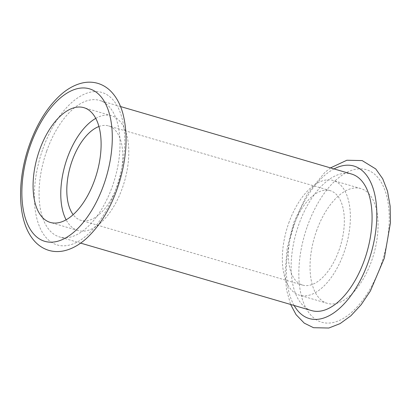 <?xml version="1.0" encoding="UTF-8"?>
<svg xmlns="http://www.w3.org/2000/svg" width="411" height="411" viewBox="0 0 411 411"><rect width="100%" height="100%" fill="white"/><g stroke="black" fill="none" stroke-linecap="round" stroke-linejoin="round"><path stroke-width="0.31" stroke-dasharray="2.06 1.54" d="M316.444 231.146A59.785 30.83 106.3 0 1 360.817 188.567A59.785 30.83 106.3 0 1 373.645 254.604A59.785 30.83 106.3 0 1 327.29 303.344A59.785 30.83 106.3 0 1 316.444 231.146M311.656 310.603A71.139 36.687 106.3 0 1 298.756 224.699A71.139 36.687 106.3 0 1 351.554 174.038M95.758 118.378A59.785 30.83 106.3 0 1 111.556 115.753A59.785 30.83 106.3 0 1 124.384 181.785A59.785 30.83 106.3 0 1 78.023 230.53A59.785 30.83 106.3 0 1 66.125 219.813M98.923 126.516A49.192 25.369 106.3 0 1 108.581 125.925A49.192 25.369 106.3 0 1 119.139 180.254A49.192 25.369 106.3 0 1 80.998 220.358A49.192 25.369 106.3 0 1 73.173 214.66M293.644 225.68A49.192 25.369 106.3 0 1 330.151 190.647A49.192 25.369 106.3 0 1 340.709 244.982A49.192 25.369 106.3 0 1 302.563 285.085A49.192 25.369 106.3 0 1 293.644 225.68M288.753 223.055A59.785 30.83 106.3 0 1 333.121 180.48A59.785 30.83 106.3 0 1 345.949 246.513A59.785 30.83 106.3 0 1 299.593 295.252A59.785 30.83 106.3 0 1 288.753 223.055M46.695 151.063A71.139 36.687 106.3 0 1 99.488 100.402A71.139 36.687 106.3 0 1 114.756 178.975A71.139 36.687 106.3 0 1 59.595 236.972A71.139 36.687 106.3 0 1 46.695 151.063M307.361 226.271A79.462 40.982 106.3 0 1 385.271 191.207A79.462 40.982 106.3 0 1 339.527 320.39A79.462 40.982 106.3 0 1 307.361 226.271M294.132 305.486A79.462 40.982 106.3 0 1 294.913 222.639A79.462 40.982 106.3 0 1 334.025 168.916M42.852 149.003A79.462 40.982 106.3 0 1 120.757 113.939A79.462 40.982 106.3 0 1 75.013 243.117A79.462 40.982 106.3 0 1 42.852 149.003M330.506 167.888L324.782 172.492L307.356 193.822L294.004 221.93L287.207 247.771L285.059 273.217L286.554 289.904L290.608 304.453M111.556 115.753L83.859 107.661M78.023 230.53L50.327 222.438M330.151 190.647L108.581 125.925M302.563 285.085L80.998 220.358M360.817 188.567L333.121 180.48M327.29 303.344L299.593 295.252M120.536 106.552L99.488 100.402M80.643 243.122L59.595 236.972"/><path stroke-width="0.62" d="M120.536 106.552L351.554 174.038A71.139 36.687 106.3 0 1 366.818 252.606A71.139 36.687 106.3 0 1 311.656 310.603L80.643 243.122M39.487 150.241A59.785 30.83 106.3 0 1 83.859 107.661A59.785 30.83 106.3 0 1 96.688 173.694A59.785 30.83 106.3 0 1 50.327 222.438A59.785 30.83 106.3 0 1 39.487 150.241M66.125 219.813A59.785 30.83 106.3 0 1 67.183 158.333A59.785 30.83 106.3 0 1 95.758 118.378M73.173 214.66A49.192 25.369 106.3 0 1 72.074 160.958A49.192 25.369 106.3 0 1 98.923 126.516M334.025 168.916A79.462 40.982 106.3 0 1 370.938 253.813A79.462 40.982 106.3 0 1 294.132 305.486M30.404 145.366A79.462 40.982 106.3 0 1 108.309 110.302A79.462 40.982 106.3 0 1 62.564 239.485A79.462 40.982 106.3 0 1 30.404 145.366M290.608 304.453L296.074 314.667L304.248 323.128L313.526 327.706L328.815 328.035L340.118 323.596L350.937 315.735L361.182 304.669L370.378 290.988L384.3 258.19L390.45 222.772L390.137 206.122L387.491 191.125L382.718 178.754L375.736 168.936L362.153 160.578L346.874 160.239L330.506 167.888M29.494 144.657C17.416 178.271 17.092 217.126 31.56 237.399C36.137 243.949 41.958 248.295 49.017 250.438C53.969 251.835 59.066 251.943 64.301 250.761C72.002 248.948 79.374 244.848 86.423 238.462C101.219 224.637 112.342 205.459 119.786 180.917C126.917 156.057 127.98 133.703 122.976 113.857C120.531 104.759 116.611 97.361 111.222 91.663C107.328 87.62 102.796 84.836 97.643 83.305C92.691 81.907 87.594 81.794 82.364 82.965C74.674 84.774 67.306 88.858 60.268 95.218C47.296 107.189 37.036 123.67 29.494 144.657"/></g></svg>
